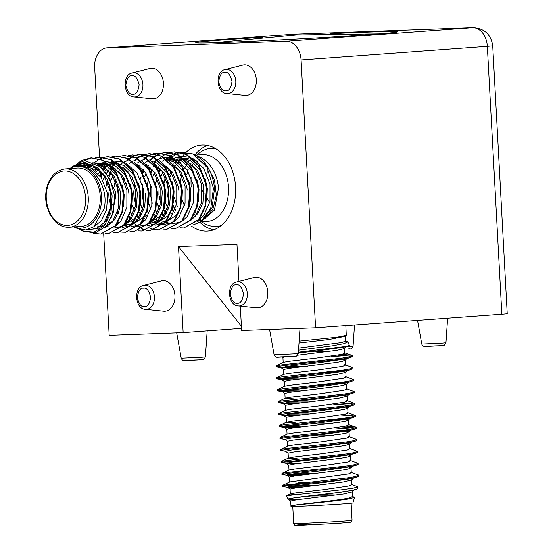 <?xml version="1.0" encoding="UTF-8"?>
<svg xmlns="http://www.w3.org/2000/svg" width="553" height="553" viewBox="0 0 553 553"><rect width="100%" height="100%" fill="white"/><g stroke="black" fill="none" stroke-linecap="round" stroke-linejoin="round"><path stroke-width="0.83" d="M255.984 277.26A15.332 11.012 -94.2 0 0 254.311 277.502L236.636 281.995A12.111 8.696 85.8 0 1 237.956 281.802A12.111 8.696 85.8 0 1 247.309 293.581A12.111 8.696 85.8 0 1 239.262 305.996A12.111 8.696 85.8 0 1 238.384 305.961L256.53 307.841A15.332 11.012 -94.2 0 0 257.643 307.876A15.332 11.012 -94.2 0 0 267.818 292.171A15.332 11.012 -94.2 0 0 255.984 277.26M163.439 83.144A15.332 11.012 -94.2 0 0 149.932 68.475L132.25 72.968A12.111 8.696 85.8 0 1 133.57 72.782A12.111 8.696 85.8 0 1 142.923 84.554A12.111 8.696 85.8 0 1 134.884 96.969A12.111 8.696 85.8 0 1 133.999 96.941L152.144 98.814A15.332 11.012 -94.2 0 0 163.439 83.144M199.91 222.327A43.127 30.968 -94.2 0 0 213.686 229.82M191.331 226.039A43.127 30.968 -94.2 0 0 207.762 231.071A43.127 30.968 -94.2 0 0 235.578 186.928A43.127 30.968 -94.2 0 0 201.479 145.045A43.127 30.968 -94.2 0 0 186.485 151.909M256.316 79.756A15.332 11.012 -94.2 0 0 242.808 65.088L225.133 69.581A12.111 8.696 85.8 0 1 226.454 69.395A12.111 8.696 85.8 0 1 235.799 81.167A12.111 8.696 85.8 0 1 227.76 93.581A12.111 8.696 85.8 0 1 226.882 93.547L245.027 95.427A15.332 11.012 -94.2 0 0 256.316 79.756M174.942 295.558A15.332 11.012 -94.2 0 0 161.435 280.889L143.752 285.383A12.111 8.696 85.8 0 1 145.073 285.196A12.111 8.696 85.8 0 1 154.425 296.968A12.111 8.696 85.8 0 1 146.386 309.383A12.111 8.696 85.8 0 1 145.508 309.355L163.647 311.228A15.332 11.012 -94.2 0 0 174.942 295.558M330.77 33.664A101.019 1.839 176.9 0 1 366.743 32.122A101.019 1.839 176.9 0 1 397.483 31.818A101.019 1.839 176.9 0 1 335.166 36.864A101.019 1.839 176.9 0 1 226.509 42.367A101.019 1.839 176.9 0 1 195.769 42.747A101.019 1.839 176.9 0 1 262.288 37.376M501.841 314.215A19.168 0.353 -3.1 0 0 507.225 313.675L492.716 45.768A19.168 0.353 176.9 0 1 487.331 46.3L501.841 314.215L315.597 327.818L301.081 59.904L487.331 46.3A19.168 13.763 -94.2 0 0 472.539 27.671L286.288 41.275A19.168 13.763 85.8 0 1 301.081 59.904M103.688 233.698L109.19 335.346L183.154 332.643L241.516 328.385M240.313 306.162L241.633 330.514L315.597 327.818M99.547 157.294L94.681 67.431A19.168 13.763 85.8 0 1 107.047 47.814A19.168 13.763 85.8 0 1 107.406 47.793L286.288 41.275M100.556 175.868L100.3 171.14M238.972 281.401L236.967 244.398L178.488 246.534L183.154 332.643M186.154 152.22A43.127 30.968 -94.2 0 0 184.902 153.485M184.688 153.72A43.127 30.968 -94.2 0 0 181.985 157.073M241.398 326.222L178.488 246.534M472.877 27.65L472.877 27.65A19.168 13.334 87.9 0 0 472.539 27.671L293.657 34.196A19.168 13.763 -94.2 0 0 293.297 34.21L472.877 27.65C484.324 28.272 490.94 34.314 492.716 45.768M207.527 145.425A43.127 30.968 -94.2 0 0 194.981 154.833M107.406 47.793L293.657 34.196A19.168 13.334 -92.1 0 1 293.996 34.175L107.047 47.814M173.075 205.771A33.546 24.09 -94.2 0 0 173.531 206.739L175.591 211.046M200.573 221.905L202.509 220.619L212.11 207.624L214.543 188.276C212.76 172.626 206.241 161.483 195.002 154.84L193.094 153.928L207.029 167.324L213.451 188.379L210.748 208.343L200.573 221.905L193.564 224.739M80.358 161.483A38.337 27.532 85.8 0 1 82.349 160.308L90.844 157.93L102.81 160.384L115.453 171.99L122.586 190.045L123.25 195.009L121.916 212.124L115.342 225.679L100.584 234.092L93.464 233.193M75.063 166.425L77.289 164.193M78.415 163.239L91.508 157.882L103.473 160.335L116.116 171.942L123.25 189.997L123.913 194.96L122.579 212.076L116.006 225.631L100.584 234.092M74.773 166.494A38.337 27.532 85.8 0 1 76.438 164.69M77.607 163.598A38.337 27.532 85.8 0 1 80.316 161.511M82.625 165.962L84.229 164.296M95.358 157.937L99.153 157.322L111.125 159.776L123.768 171.382L130.902 189.437L131.566 194.4L130.232 211.516L123.658 225.078L108.9 233.484L105.042 233.352M83.227 165.983L85.28 163.888M99.492 157.301L111.789 159.727L124.432 171.333L131.566 189.389L132.229 194.352L130.895 211.467L124.321 225.03L108.9 233.484M90.941 165.354L91.376 164.877M103.667 157.335L107.469 156.713L119.441 159.167L132.084 170.773L139.211 188.829L139.881 193.792L138.547 210.907L131.973 224.47L117.215 232.875L113.358 232.744M89.773 167.545L90.277 166.888M91.542 165.375L92.275 164.58M93.816 163.073L99.609 159.057M99.934 158.898L103.681 157.46M104.005 157.37L108.139 156.665L120.105 159.119L132.748 170.725L139.881 188.78L140.545 193.744L139.211 210.859L132.637 224.421L117.215 232.875M94.985 170.697L96.581 168.16M111.983 156.727L115.784 156.105L127.757 158.566L140.4 170.165L147.527 188.227L148.197 193.184L146.863 210.299L140.289 223.861L125.531 232.274L121.674 232.136M95.42 171.057L97.038 168.423M116.116 156.084L128.42 158.517L141.063 170.117L148.197 188.172L148.861 193.135L147.527 210.251L140.953 223.813L125.531 232.274M100.37 176.352L101.842 172.875M103.501 169.757L104.897 167.552M120.298 156.119L124.1 155.504L136.066 157.958L148.716 169.557L155.842 187.619L156.506 192.575L155.172 209.691L148.605 223.253L133.84 231.666L129.983 231.527M100.798 176.953L102.25 173.372M103.895 170.172L105.353 167.815M124.432 155.476L136.736 157.909L149.379 169.508L156.506 187.571L157.176 192.527L155.842 209.642L149.269 223.205L133.84 231.666M106.273 184.923L107.427 179.642M108.685 175.743L110.406 171.748M111.616 169.488L112.473 168.064M112.777 167.6L113.213 166.951M128.614 155.511L132.416 154.895L144.381 157.349L157.024 168.955L164.158 187.011L164.822 191.967L163.488 209.082L156.914 222.645L142.156 231.057L138.298 230.919M109.114 176.345L110.565 172.771M113.137 168.015L113.669 167.206M132.748 154.875L145.045 157.301L157.695 168.907L164.822 186.962L165.492 191.919L164.158 209.034L157.584 222.596L142.156 231.057M114.589 184.315L115.777 178.889M118.473 171.658L118.722 171.147M126.803 160.342L128.517 158.96M128.835 158.725L132.526 156.52M132.851 156.361L136.598 154.992M136.93 154.902L140.732 154.287L152.697 156.741L165.34 168.347L172.474 186.402L173.137 191.366L171.803 208.481L165.229 222.036L150.471 230.449L146.614 230.318M127.356 160.391L128.863 159.146M129.181 158.911L132.872 156.63M133.19 156.471L136.937 155.034M137.268 154.944L141.395 154.239L153.361 156.693L166.011 168.299L173.137 186.354L173.801 191.31L172.467 208.433L165.9 221.988L150.471 230.449M123.651 179.988L124.093 178.28M126.789 171.05L127.038 170.538M135.119 159.734L136.833 158.352M137.151 158.117L140.842 155.911M141.167 155.759L144.914 154.384M145.245 154.294L149.047 153.679L161.013 156.133L173.656 167.739L180.79 185.794L181.453 190.757L180.119 207.873L173.545 221.435L158.787 229.841L154.93 229.709M135.672 159.789L137.179 158.545M137.497 158.303L141.181 156.022M141.506 155.863L145.252 154.425M145.577 154.335L149.711 153.63L161.676 156.084L174.319 167.69L181.453 185.746L182.117 190.709L180.783 207.824L174.209 221.38L158.787 229.841M131.967 179.379L132.409 177.672M143.434 159.126L145.149 157.743M145.467 157.515L149.158 155.303M149.483 155.151L153.229 153.775M153.561 153.686L157.356 153.07L169.329 155.524L181.972 167.13L189.105 185.186L189.769 190.149L188.435 207.264L181.861 220.827L167.103 229.232L163.246 229.101M143.987 159.181L145.494 157.937M145.812 157.695L149.497 155.414M149.822 155.255L153.568 153.817M153.893 153.727L158.027 153.022L169.992 155.476L182.635 167.082L189.769 185.137L190.432 190.101L189.098 207.216L182.525 220.778L167.103 229.232M140.282 178.771L140.725 177.064M141.941 173.317L142.093 172.93M142.377 172.211L143.421 169.84M146.033 165.167L146.469 164.518M151.75 158.517L153.464 157.135M153.782 156.907L157.474 154.695M157.799 154.543L161.545 153.167M161.87 153.084L165.672 152.462L177.644 154.916L190.287 166.522L197.414 184.578L198.085 189.541L196.75 206.656L190.177 220.218L175.419 228.624L171.561 228.493M142.757 172.882L143.828 170.338M146.4 165.589L146.925 164.78M150.209 160.619L153.81 157.328M154.128 157.087L157.812 154.805M158.137 154.646L161.884 153.209M162.209 153.119L166.335 152.414L178.308 154.868L190.951 166.474L198.085 184.529L198.748 189.492L197.414 206.608L190.84 220.17L175.419 228.624M147.851 181.889L148.598 178.163M150.686 171.603L151.985 168.713M153.188 166.446L154.052 165.029M154.349 164.566L154.785 163.909M158.165 159.727L161.78 156.534M162.098 156.299L165.789 154.087M166.107 153.934L169.861 152.559M170.186 152.476L173.988 151.854L185.953 154.315L198.603 165.914L205.73 183.976L206.4 188.932L205.066 206.048L198.492 219.61L183.734 228.023L179.877 227.884M151.073 172.273L152.137 169.73M154.716 164.981L155.241 164.172M174.319 151.833L186.624 154.266L199.267 165.865L206.393 183.928L207.064 188.884L205.73 205.999L199.156 219.562L183.734 228.023M108.395 224.829L107.807 224.2M109.957 213.963L109.294 212.421M118.266 213.354L117.609 211.82M146.275 230.262L142.349 229.198M133.19 222.852L131.808 221.276M130.425 219.472L128.939 217.225M150.803 230.421L146.939 230.214M146.6 230.159L142.667 229.011M142.321 228.873L138.312 226.654M137.96 226.405L135.243 224.186M133.494 222.41L132.222 220.917M130.812 219.023L129.229 216.541M128.842 215.87L128.628 215.476M154.591 229.654L150.665 228.589M138.533 218.573L137.255 216.617M134.241 210.603L132.927 206.953M146.849 217.965L145.57 216.009M142.55 209.995L141.243 206.345M158.137 221.027L156.755 219.451M155.372 217.647L153.886 215.4M150.865 209.387L149.559 205.737M163.688 217.046L162.202 214.792M159.181 208.778L157.868 205.135M184.066 227.995L180.202 227.788M164.068 216.596L162.485 214.108M87.215 229.73L96.36 228.714L104.082 222.617L110.241 208.64L110.247 191.449L103.923 175.654L92.773 165.506L82.134 163.37L71.724 167.269L72.851 166.474L85.3 162.948L97.757 167.78L107.434 179.656L112.141 195.734L111.035 212.449L104.386 225.596L93.989 232.246L82.383 230.912L79.687 229.391M72.851 166.474L74.745 165.216L87.429 161.656L100.114 166.695L109.902 178.972L114.575 195.575L113.241 212.663L106.287 226.08L95.503 232.848L83.489 231.437L82.383 230.912M69.706 168.603A31.003 22.265 85.8 0 1 94.017 175.045A31.003 22.265 85.8 0 1 100.439 208.322A31.003 22.265 85.8 0 1 78.25 228.043L74.724 227.228M69.36 168.81C87.243 156.25 110.012 183.955 104.13 208.633L93.74 226.82L85.584 229.972L77.005 228.375L73.902 226.91M94.356 226.357L101.386 220.751L106.591 209.794L107.545 195.962L106.978 191.953L101.075 177.354L90.72 167.981L80.745 166.018M106.086 177.25L95.565 167.628L85.784 165.651L83.372 165.99M111.692 217.218L115.86 195.354L115.294 191.345L105.485 172.031M92.71 165.478L85.784 165.651M87.519 165.61L85.127 166.183M106.549 225.783L114.547 219.79L119.752 208.834L120.706 195.002L120.139 190.992L114.236 176.393L103.881 167.02L97.943 165.174M92.275 165.271L91.687 165.382M89.973 165.831L87.602 166.75M123.665 206.559L124.176 194.746L122.054 184.889M118.542 177.43L107.351 166.771L97.342 164.808M91.743 166.197L89.386 167.386M129.022 194.393L128.455 190.384L122.552 175.792L111.229 165.969M110.019 165.492L102.409 164.435L99.996 164.773M94.231 167.027L91.909 168.61M131.98 205.958L132.492 194.138L130.37 184.28M126.851 176.822L115.66 166.163L109.376 164.269M108.554 164.186L102.409 164.435M104.151 164.393L101.752 164.974M100.058 165.596L99.167 165.997M96.035 167.863L93.734 169.764M125.448 223.536L131.179 218.58L136.377 207.617L137.338 193.785L136.771 189.776L131.891 176.773L123.208 167.372M116.87 163.577L109.086 164.027M106.605 164.614L104.227 165.541M102.547 166.425L101.005 167.421M98.545 169.446L96.326 171.838M140.296 205.35L140.808 193.529L138.685 183.672M135.167 176.213L123.976 165.554L117.692 163.66M112.466 163.785L110.068 164.365M108.367 164.988L106.017 166.17M104.344 167.255L102.492 168.748M100.231 171.064L98.213 173.718M114.913 164.006L112.542 164.932M110.545 166.004L108.533 167.4M106.895 168.803L104.731 171.119M103.058 173.366L100.902 177.098M148.605 204.741L149.123 192.921L146.994 183.064M112.66 166.653L112.211 166.985M111.803 167.303L110.365 168.554M108.747 170.227L106.529 173.11M104.973 175.674L102.879 180.319M139.84 166.163L136.169 164.144M115.211 168.195L114.16 169.246M113.78 169.66L112.957 170.621M111.374 172.757L109.211 176.49M107.669 180.119L105.823 187.308M156.921 204.133L157.432 192.32L155.31 182.455M117.063 169.619L115.688 171.306M115.328 171.803L114.844 172.501M113.289 175.066L111.194 179.711M109.694 184.896L108.761 194.241L109.01 198.278L111.575 208.847M150.395 221.712L156.119 216.755L161.324 205.799L162.285 191.96L161.711 187.951L155.815 173.359L144.485 163.536M119.69 172.149L119.317 172.716M116.04 179.359L114.132 186.7M165.236 203.525L165.748 191.711L163.626 181.854M121.605 174.458L121.142 175.342M118.107 183.838L117.077 193.64M158.711 221.103L164.435 216.147L169.64 205.191L170.594 191.359L170.027 187.349L164.13 172.75L152.801 162.928M128.006 171.541L127.625 172.107M124.356 178.75L123.81 180.34M173.552 202.916L174.064 191.103L171.942 181.246M168.43 173.787L157.239 163.121L150.948 161.227M137.607 164.829L137.158 165.16M129.92 173.849L129.45 174.734M126.423 183.23L125.884 186.036M178.909 190.75L178.343 186.741L172.439 172.142L161.117 162.326M140.123 166.405L139.107 167.428M132.672 178.142L132.126 179.732M181.868 202.308L182.379 190.495L180.257 180.637M134.738 182.628L133.708 192.423L133.95 196.453L135.589 204.382M187.225 190.142L186.658 186.133L180.755 171.541L169.432 161.718M156.492 160.971L154.114 161.891M148.432 165.803L147.423 166.819M144.257 170.898L142.923 173.179M140.98 177.534L140.441 179.124M190.184 201.707L190.695 189.886L188.573 180.029M185.055 172.571L173.863 161.911L167.58 160.017M154.239 163.612L153.789 163.944M150.119 167.421L148.951 168.879M146.082 173.518L144.672 176.697M142.515 184.82L142.266 195.845L143.904 203.774M181.412 163.121L177.741 161.11M176.538 160.633L168.928 159.575L167.289 159.776M156.748 165.195L155.732 166.211M152.573 170.289L151.239 172.571M148.757 178.515L147.395 184.273M198.499 201.098L199.011 189.278L196.882 179.421M193.37 171.962L182.179 161.303L175.889 159.409M162.547 163.004L162.098 163.342M158.434 166.812L157.266 168.271M156.9 168.769L156.416 169.467M154.861 172.031L152.987 176.089M150.831 184.218L150.582 195.244L152.22 203.165M191.967 218.677L197.698 213.721L202.896 202.757L203.857 188.926L203.283 184.916L197.386 170.324L186.057 160.501M184.854 160.031L177.243 158.967L175.605 159.167M165.064 164.587L164.047 165.603M160.888 169.681L159.554 171.962M157.073 177.907L155.711 183.665M206.808 200.49L207.327 188.67L205.198 178.813M201.686 171.361L190.495 160.695L184.204 158.801M183.389 158.718L177.243 158.967M178.985 158.925L176.587 159.506M170.863 162.402L170.414 162.734M166.75 166.204L165.575 167.663M162.713 172.308L161.303 175.481M159.146 183.61L158.898 194.635L160.536 202.557M78.25 228.043A31.003 22.265 85.8 0 1 73.964 226.91M103.701 223.087L106.231 220.398L112.3 204.714M99.948 226.64L105.637 224.055M100.328 226.55L103.563 226.502M102.035 226.011L103.764 226.295M106.052 226.343L108.264 226.032M117.132 224.145L120.326 221.871M107.579 224.504L108.561 224.891M116.095 225.52L116.579 225.424M106.093 219.728L106.466 220.101M109.107 222.299L110.883 223.405M107.503 217.094L108.042 217.778M124.411 224.912L134.642 218.324L138.077 212.559M109.418 212.02L110.171 213.423M118.342 222.299L119.199 222.797M125.275 224.725L127.715 224.76L132.768 223.433M133.764 222.928L139.494 217.972L144.692 207.009L145.653 193.177M126.976 224.186L129.443 224.525M127.715 224.76L132.008 224.421M132.727 224.311L142.957 217.716L146.393 211.951M117.727 211.412L118.48 212.822M126.658 221.691L127.515 222.188M142.08 222.32L145.273 220.053M118.957 205.592L119.89 208.239M127.764 219.721L129.07 220.737M141.043 223.702L141.52 223.606M129.409 216.078L131.407 218.283M133.266 219.9L134.51 220.792M134.973 221.082L135.831 221.58M130.605 212.539L132.99 215.96M134.877 218.027L135.637 218.732M136.079 219.119L137.386 220.129M149.358 223.094L159.589 216.5L163.024 210.734M132.181 204.817L134.358 210.195M137.725 215.47L139.349 217.301M143.289 220.474L144.146 220.972M150.222 222.907L156.955 222.596M138.914 211.93L140.759 214.661M144.395 218.511L145.702 219.527M151.923 222.368L154.384 222.707M157.674 222.486L167.905 215.898L171.34 210.133M140.497 204.209L142.674 209.587M146.04 214.861L147.665 216.693M151.605 219.873L152.462 220.371M154.273 221.228L156.769 222.016M160.971 222.334L166.031 221.006M167.027 220.502L170.213 218.228M147.229 211.322L149.075 214.052M152.711 217.903L154.1 218.974M155.925 220.115L158.075 221.11M166.467 221.781L176.22 215.29L179.656 209.525M148.812 203.601L150.99 208.986M154.356 214.253L156.354 216.458M155.545 210.714L157.93 214.135M159.824 216.202L160.577 216.907M161.02 217.294L162.333 218.311M157.121 202.992L159.305 208.377M162.672 213.645L164.67 215.85M163.861 210.105L166.246 213.527M165.437 202.391L168.368 209.172M170.981 213.036L172.605 214.868M167.994 180.195L166.965 189.99L167.213 194.027L169.778 204.596M172.177 209.504L174.561 212.926M190.93 220.059L191.414 219.956M65.13 168.935L77.102 168.064A29.233 20.993 85.8 0 1 100.217 196.446A29.233 20.993 85.8 0 1 81.367 226.371L69.388 227.242A29.233 20.993 85.8 0 0 87.25 208.564A29.233 20.993 85.8 0 0 88.245 197.324A29.233 20.993 85.8 0 0 65.13 168.935C55.977 170.2 49.839 176.504 46.722 187.854C45.305 193.875 45.339 199.992 46.818 206.207L49.805 214.205L55.763 222.106C59.938 225.824 64.48 227.539 69.388 227.242M197.38 156.243L200.863 157.612C211.039 163.425 216.921 173.524 218.525 187.923L214.44 210.168L200.815 221.781M200.234 158.372L200.863 157.612A33.546 24.09 -94.2 0 0 200.117 157.239M200.068 157.218A33.546 24.09 -94.2 0 0 197.193 156.119M175.287 165.388A33.546 24.09 -94.2 0 0 174.084 167.338M171.63 172.681A33.546 24.09 -94.2 0 0 170.407 176.746M192.403 164.594A75.713 54.374 -94.2 0 0 191.898 167.96M191.103 177.326A75.713 54.374 -94.2 0 0 191.179 187.052M167.158 159.796L178.453 152.918L191.103 153.216M195.997 160.294L194.373 159.893M193.17 159.423L183.921 158.559M181.432 159.153L179.061 160.073M177.064 161.144L175.052 162.541M173.414 163.951L172.363 164.994M169.204 169.073L167.87 171.354M165.382 177.306L164.02 183.057M159.25 171.43A38.337 27.532 85.8 0 1 160.246 168.865M162.727 164.027A38.337 27.532 85.8 0 1 163.163 163.335M165.817 159.886L170.22 155.994M170.552 155.766L174.43 153.589M174.776 153.437L179.144 152.089M179.594 152.006L193.094 153.928M156.16 181.28L156.907 177.554M159.001 171.001L160.045 168.624M162.665 163.958L163.1 163.301M187.301 158.317L184.902 158.898M183.202 159.52L180.845 160.702M179.179 161.794L178.73 162.126M178.315 162.444L176.877 163.695M175.266 165.368L173.891 167.061M171.029 171.7L169.619 174.872M200.863 157.612L197.11 156.064M82.349 160.308L77.489 163.653M76.293 164.753L74.579 166.55M81.021 165.997L86.42 163.508M92.863 162.727L101.081 164.898L112.238 175.045L118.563 190.84L118.549 208.032L112.397 222.009L103.943 228.396M100.37 229.281L91.881 227.995M87.478 166.716L88.881 165.693M89.337 165.388L90.671 164.6M93.982 163.142L107.821 163.584M109.411 164.296L120.554 174.444L126.879 190.232L126.865 207.43L120.713 221.4L115.653 226.066M99.409 227.027L98.994 226.82M98.22 226.391L97.57 226.004M97.653 164.78L105.27 161.773M105.865 161.683L116.137 162.976M117.727 163.695L128.87 173.842L135.188 189.624L135.181 206.822L129.029 220.792L123.969 225.458M122.676 226.225L113.731 228.126M107.724 226.419L107.31 226.212M104.109 165.499L105.512 164.476M105.969 164.179L107.455 163.301M107.89 163.073L113.586 161.165M114.181 161.075L124.453 162.375M126.043 163.087L137.185 173.234L143.504 189.015L143.497 206.214L137.344 220.191L132.278 224.857M130.992 225.624L122.047 227.518M112.425 164.891L113.828 163.868M114.277 163.57L115.612 162.776M116.199 162.471L119.676 161.082M134.358 162.478L145.501 172.626L151.819 188.414L151.812 205.605L145.66 219.582L140.593 224.248M139.308 225.016L130.363 226.91M129.81 226.854L124.231 225.14M120.734 164.289L122.137 163.259M122.593 162.962L123.927 162.167M124.515 161.863L127.992 160.474M142.674 161.87L153.817 172.018L160.135 187.806L160.128 204.997L153.969 218.974L148.909 223.64M147.623 224.407L138.679 226.308M129.049 163.681L130.453 162.651M130.909 162.354L132.243 161.566M132.831 161.255L136.308 159.865M150.99 161.262L162.126 171.409L168.451 187.197L168.444 204.389L162.285 218.366L157.225 223.032M155.932 223.799L146.994 225.7M137.365 163.073L138.768 162.05M139.225 161.746L140.559 160.958M141.146 160.647L144.623 159.257M159.299 160.653L170.442 170.801L176.766 186.589L176.753 203.781L170.601 217.758L165.541 222.424M164.248 223.191L155.31 225.092M154.75 225.03L149.172 223.322M145.681 162.464L147.084 161.441M147.54 161.137L148.875 160.349M149.462 160.038L152.932 158.656M167.614 160.045L178.757 170.193L185.082 185.981L185.068 203.179L178.916 217.149L173.856 221.815M172.564 222.583L163.626 224.483M163.066 224.428L157.487 222.714M156.416 222.14L155.773 221.753M153.997 161.856L155.4 160.833M155.856 160.536L157.19 159.741M157.778 159.43L163.474 157.522M164.068 157.432L174.34 158.732M175.93 159.444L187.073 169.591L193.391 185.373L193.384 202.571L187.232 216.541L182.165 221.214M180.879 221.974L171.935 223.875M171.382 223.82L165.803 222.106M164.732 221.532L164.089 221.145M162.402 161.179L163.716 160.225M164.172 159.928L165.658 159.05M166.094 158.822L171.789 156.914M172.384 156.824L182.656 158.123M184.246 158.835L195.389 168.983L201.707 184.764L201.7 201.963L195.548 215.94L190.481 220.606M170.628 160.647L172.031 159.617M172.481 159.319L173.974 158.441M174.402 158.22L180.105 156.312M180.7 156.216L190.972 157.515M192.562 158.227L203.704 168.375L210.022 184.163L210.016 201.354L203.863 215.331L198.797 219.997M195.34 160.342L197.649 161.573M175.819 210.575L173.158 205.35M170.759 197.359L170.628 196.695M198.81 160.087L205.108 164.365M207.686 167.089L214.495 180.001L216.354 195.25L212.884 209.304L204.914 218.739M203.49 219.576L197.58 221.359M177.347 206.711L174.23 197.082M195.61 212.006A75.713 54.374 -94.2 0 0 196.481 214.688M209.753 202.564L207.161 198.361M204.057 193.336L202.674 191.096L203.642 187.087M204.002 190.999L202.674 191.096M206.815 173.946L207.334 171.803M345.107 340.62L347.865 341.83L344.056 343.634L332.374 345.798L298.516 350.18M298.378 352.226L347.505 346.233L349.337 345.286L347.865 341.83M291.694 367.994L281.567 367.704L276.078 366.805L283.067 365.644L341.636 359.187L350.284 357.646L352.316 356.678L352.261 355.717L351.667 355.289L341.913 354.383M351.673 356.229L337.676 355.206M298.185 355.178L297.618 355.178M276.078 366.805L276.154 365.727L283.018 364.69L341.581 358.233L348.812 357.017L352.261 355.717M349.143 467.002L350.989 467.769L351.259 472.76L348.48 473.962L289.855 481.919L282.631 485.334L282.783 486.529C277.253 485.804 324.991 482.181 348.114 478.787L356.761 477.253L358.793 476.278L358.738 475.324L358.15 474.889L350.602 472.283M304.662 474.778L287.415 474.799M282.631 485.334L348.058 477.833L355.289 476.617L358.738 475.324M313.489 473.748L293.65 473.859M297.528 475.635L287.401 475.345L281.912 474.446L288.894 473.285L347.464 466.829L356.118 465.294L358.144 464.32L358.095 463.359L349.959 460.317M281.912 474.446L281.989 473.375L288.846 472.331L347.415 465.875L354.646 464.658L358.095 463.359M296.878 463.677L286.751 463.386L281.263 462.481L346.814 454.87L355.468 453.329L357.494 452.354L357.445 451.4L349.309 448.359M281.263 462.481L281.339 461.409L288.196 460.366L346.766 453.909L353.996 452.693L357.445 451.4M286.101 451.421L280.613 450.522L287.601 449.368L322.281 445.78L346.171 442.912L354.819 441.37L356.851 440.395L356.796 439.441L348.66 436.4M280.613 450.522L280.689 449.451L287.546 448.407L346.116 441.951L353.346 440.734L356.796 439.441M285.459 439.462L279.97 438.564L286.952 437.402L321.632 433.822L352.752 429.729L356.201 428.437L356.153 427.483L355.558 427.047L345.805 426.142M355.565 427.987L341.56 426.971M302.076 426.937L279.32 426.605L352.102 417.771L355.551 416.478L355.503 415.517L347.367 412.476M279.97 438.564L280.046 437.492L286.903 436.448L345.466 429.992L352.703 428.775L356.153 427.483M354.915 416.029L340.911 415.013M301.426 414.978L284.18 414.999M279.32 426.605L279.396 425.534L286.254 424.49L344.823 418.033L352.054 416.817L355.503 415.517M310.247 413.948L290.408 414.059M294.286 415.835L284.159 415.545L278.671 414.639L344.222 407.029L352.876 405.487L354.908 404.52L354.853 403.559L346.717 400.517M354.266 404.07L340.261 403.047M278.671 414.639L278.747 413.568L285.604 412.531L344.173 406.068L351.404 404.851L354.853 403.559M309.604 401.99L289.765 402.1M293.636 403.87L283.509 403.579L278.021 402.681L343.579 395.07L352.226 393.529L354.259 392.554L354.203 391.6L346.067 388.559M300.127 391.054L277.378 390.722L350.16 381.888L353.609 380.595L353.561 379.641L345.425 376.6M278.021 402.681L278.097 401.609L284.961 400.566L343.524 394.109L350.754 392.893L354.203 391.6M308.954 390.031L289.115 390.142M299.484 379.095L276.728 378.764L349.517 369.929L352.966 368.637L352.911 367.676L344.775 364.634M277.378 390.722L277.454 389.651L284.311 388.607L342.881 382.151L350.111 380.934L353.561 379.641M308.304 378.065L288.466 378.176M298.834 367.137L281.588 367.157M276.728 378.764L276.804 377.692L283.661 376.648L342.231 370.192L349.461 368.975L352.911 367.676M307.662 366.107L287.816 366.217M292.102 462.854L286.772 462.833M292.046 461.9L283.979 461.845M288.86 403.054L283.53 403.033M288.161 390.142L280.088 390.079M296.235 499.877L287.85 499L297.625 497.292L341.713 492.122L354.888 489.861L357.197 488.817L357.826 486.764L351.252 484.241M287.85 499L286.599 495.73L342.086 489.723L353.498 488.071L357.826 486.764M330.113 495.903L310.385 496.027M332.961 501.136L329.657 500.983M290.864 506.05L290.982 506.334A31.003 0.567 -3.1 0 0 300.417 506.223A31.003 0.567 -3.1 0 0 333.943 504.523A31.003 0.567 -3.1 0 0 352.897 502.981L354.591 497.396L351.902 496.2M352.289 491.817L352.558 496.684L349.773 497.887L343.931 498.986C324.735 502.117 285.189 505.38 291.376 506.216C289.71 505.926 292.565 505.407 299.926 504.654L334.613 500.942L348.984 498.951L354.591 497.396M313.973 351.259L329.021 351.508M342.666 347.402L344.512 348.169L344.782 353.16L342.003 354.362L316.855 358.047L288.825 361.33L283.378 362.319L276.154 365.727M344.512 348.169L341.733 349.372L335.892 350.478L297.555 355.247M322.945 501.758L327.003 501.799M321.742 494.783L336.791 495.032M354.577 489.668L352.15 491.949L343.662 494.002L296.332 499.864L290.691 501.025L290.961 505.933M298.447 482.672L304.191 482.748M351.646 479.852L351.908 484.718L349.13 485.921L323.975 489.612L295.952 492.889L290.505 493.877L286.599 495.73M353.934 477.709L351.508 479.983L343.012 482.036L295.682 487.905L290.042 489.066L290.311 493.974M350.989 467.769L348.21 468.972L342.369 470.078L295.032 475.939L289.399 477.108L289.661 482.016M348.494 455.043L350.339 455.81L350.609 460.801L347.83 462.004L322.682 465.688L294.659 468.972L289.212 469.96L281.989 473.375M350.339 455.81L347.561 457.013L341.719 458.119L294.39 463.981L288.749 465.142L289.012 470.05M319.15 446.942L334.199 447.19M347.844 443.084L349.696 443.852L349.966 448.842L347.18 450.045L322.033 453.73L294.009 457.013L288.369 458.174L297.155 458.748M349.696 443.852L346.911 445.054L341.07 446.16L293.74 452.022L288.099 453.184L288.369 458.174M318.5 434.983L333.556 435.232M347.201 431.119L349.047 431.893L349.316 436.877L346.537 438.08L321.39 441.771L293.36 445.047L287.913 446.043L280.689 449.451M349.047 431.893L346.268 433.096L340.42 434.195L293.09 440.064L287.456 441.225L287.719 446.133M317.857 423.024L332.906 423.273M346.551 419.16L348.397 419.927L348.666 424.918L345.888 426.121L320.74 429.812L292.717 433.089L287.27 434.077L280.046 437.492M348.397 419.927L345.618 421.13L339.777 422.236L292.447 428.105L286.807 429.266L287.069 434.174M345.901 407.202L347.754 407.969L348.024 412.96L345.238 414.162L320.09 417.847L292.067 421.13L286.426 422.292L295.205 422.872M347.754 407.969L344.968 409.172L339.127 410.278L291.797 416.139L286.157 417.301L286.426 422.209M347.111 396.135L347.374 401.001L344.595 402.204L319.44 405.888L291.417 409.172L285.97 410.16L278.747 413.568M343.814 395.036L346.973 396.266L338.477 398.319L291.148 404.181L285.514 405.342L285.777 410.25M346.461 384.176L346.724 389.036L343.945 390.238L318.798 393.93L290.774 397.213L285.32 398.201L278.097 401.609M346.454 384.052L343.676 385.254L337.835 386.353L290.498 392.222L284.864 393.383L285.134 398.374L293.913 398.948M345.812 372.21L346.081 377.077L343.295 378.28L318.148 381.971L290.125 385.247L284.677 386.236L277.454 389.651M348.1 370.068L345.673 372.342L337.185 374.395L289.855 380.264L284.214 381.425L284.484 386.409M343.309 359.36L345.162 360.127L345.431 365.118L342.646 366.321L317.498 370.005L289.475 373.289L284.028 374.277L276.804 377.692M345.162 360.127L342.376 361.33L336.535 362.436L289.205 368.298L283.565 369.459L283.834 374.367M290.318 494.05L295.468 494.555M284.456 356.962L282.922 357.501L283.184 362.409M299.132 341.132L336.998 337.233L346.282 335.367L345.832 325.606M315.998 485.493L289.827 485.81M304.06 486.882L287.913 486.799M282.783 486.529L288.044 487.304L293.498 485.914L323.83 482.527L351.044 478.704L356.761 477.253M289.012 499.304L288.085 499.096L294.148 497.873L324.473 494.486L353.581 490.158M298.171 487.594L288.044 487.304M287.401 475.345L292.848 473.956L323.18 470.568L350.395 466.739L353.021 465.93M286.751 463.386L292.205 461.997L322.53 458.61L349.752 454.78L355.468 453.329M288.148 453.26L285.493 451.255L291.555 450.031L321.887 446.644L349.102 442.822L354.819 441.37M287.505 441.301L284.843 439.296L290.906 438.073L321.238 434.686L348.452 430.863L354.176 429.411M350.768 429.142L334.883 428.015M294.936 427.794L284.201 427.338L290.263 426.114L320.588 422.727L347.809 418.898L353.526 417.453M284.159 415.545L289.613 414.156L319.938 410.768L347.16 406.939L349.779 406.13M349.468 405.218L333.59 404.098M283.509 403.579L288.963 402.19L319.295 398.81L346.51 394.98L352.226 393.529M292.993 391.911L282.251 391.455L288.313 390.231L318.646 386.844L345.86 383.022L351.584 381.57M292.343 379.952L281.608 379.496L287.671 378.273L317.996 374.886L345.217 371.063L350.934 369.611M281.567 367.704L287.021 366.314L317.353 362.927L344.567 359.097L350.284 357.646M346.883 357.383L330.998 356.256M298.323 352.987L316.703 350.968L343.918 347.139L347.505 346.233M298.661 348.093L341.54 342.563L345.687 341.049L345.411 336.065M299.007 343.033L328.745 339.542L345.286 336.3L346.282 335.367M345.57 346.731L353.077 346.123C350.519 350.643 351.01 348.086 347.823 349.054L347.768 349.054M294.887 353.858L298.288 353.519C295.724 358.04 296.221 355.482 293.035 356.45L278.643 357.21C276.459 357.66 274.945 356.872 274.094 354.832L294.887 353.858M202.011 357.245L205.412 356.906C202.847 361.427 203.338 358.869 200.151 359.837L185.767 360.597C183.575 361.054 182.061 360.259 181.218 358.22L202.011 357.245M442.559 343.074L445.96 342.736C443.395 347.256 443.893 344.699 440.7 345.666L426.315 346.42C424.123 346.876 422.61 346.088 421.766 344.042L442.559 343.074M236.359 284.781C239.47 284.145 241.855 287.145 243.507 293.788C242.58 300.521 240.527 303.68 237.361 303.272C234.244 303.915 231.859 300.915 230.207 294.272C231.133 287.532 233.186 284.373 236.359 284.781M131.973 75.754C135.084 75.118 137.469 78.118 139.121 84.761C138.195 91.494 136.142 94.66 132.976 94.245C129.858 94.888 127.473 91.888 125.828 85.245C126.755 78.505 128.801 75.346 131.973 75.754M224.85 72.367C227.967 71.731 230.352 74.731 232.004 81.374C231.071 88.107 229.025 91.273 225.852 90.858C222.741 91.501 220.357 88.501 218.705 81.858C219.631 75.118 221.684 71.959 224.85 72.367M143.476 288.168C146.593 287.532 148.971 290.532 150.623 297.175C149.697 303.908 147.651 307.074 144.478 306.659C141.361 307.302 138.983 304.302 137.331 297.659C138.257 290.919 140.303 287.76 143.476 288.168M279.68 356.941L292.979 356.45M186.803 360.328L200.096 359.844M427.351 346.15L440.644 345.666M47.254 188.4C48.298 180.561 58.169 165.831 72.077 172.723C85.819 180.313 87.16 200.919 84.609 207.969C83.565 215.815 73.694 230.546 59.786 223.647C46.044 216.057 44.703 195.458 47.254 188.4M182.262 199.827A33.546 24.09 -94.2 0 0 184.508 205.619M193.142 216.887A33.546 24.09 -94.2 0 0 193.875 217.447M198.651 220.163A33.546 24.09 -94.2 0 0 199.039 220.315M200.435 221.995L206.877 221.525A33.546 24.09 -94.2 0 0 227.373 200.089A33.546 24.09 -94.2 0 0 228.513 187.191A33.546 24.09 -94.2 0 0 201.99 154.619L195.472 155.096M221.131 225.61A39.159 28.12 85.8 0 1 201.81 221.891M182.131 173.732A33.546 24.09 -94.2 0 0 181.495 176.054A33.546 24.09 -94.2 0 0 180.548 181.508M188.559 161.78A33.546 24.09 -94.2 0 0 187.937 162.513M187.598 162.941A33.546 24.09 -94.2 0 0 186.672 164.2M185.303 166.349A33.546 24.09 -94.2 0 0 183.893 169.08M183.589 169.757A33.546 24.09 -94.2 0 0 183.423 170.151M196.923 154.985A39.159 28.12 85.8 0 1 215.504 148.501M307.198 524.237C300.058 524.693 289.35 525.592 300.721 525.281L338.747 523.338M352.061 520.297L350.72 522.239L338.775 523.338L302.076 525.239C291.41 525.253 296.332 525.993 293.684 523.456A29.233 0.532 -3.1 0 0 309.48 523.076A29.233 0.532 -3.1 0 0 339.749 521.396A29.233 0.532 -3.1 0 0 343.855 521.113A29.233 0.532 -3.1 0 0 352.061 520.297L351.134 503.258M274.094 354.832L269.581 329.491M181.218 358.22L176.704 332.878M421.766 344.042L417.55 320.367M353.077 346.123L354.521 324.97M298.288 353.519L300.002 328.385M205.412 356.906L207.181 330.894M445.96 342.736L447.633 318.169M238.384 305.961C227.822 306.016 226.142 283.509 236.636 281.995M132.25 72.968C121.757 74.482 123.437 96.989 133.999 96.941M225.133 69.581C214.64 71.095 216.313 93.602 226.882 93.547M143.752 285.383C133.259 286.896 134.939 309.404 145.508 309.355M379.047 33.844L296.498 34.936L214.315 42.768M200.414 219.624L199.557 219.05M195.79 215.629L194.608 214.218M186.755 174.838L188.186 169.688M90.844 157.93L91.508 157.882M99.153 157.322L99.823 157.273M107.469 156.713L108.139 156.665M115.784 156.105L116.448 156.057M124.1 155.504L124.764 155.455M132.416 154.895L133.079 154.847M140.732 154.287L141.395 154.239M149.047 153.679L149.711 153.63M157.356 153.07L158.027 153.022M165.672 152.462L166.342 152.414M173.988 151.854L174.651 151.805M102.768 226.585L103.542 226.523M185.559 158.365L189.029 158.11M198.375 222.147L199.972 222.03M191.013 163.446L190.066 165.202M189.783 165.782L189.361 166.702M344.125 352.676L351.667 355.289M286.62 422.119L279.396 425.534M348.017 424.441L355.558 427.047M288.562 458.002L281.339 461.409M277.247 378.943L282.217 379.662M277.896 390.902L282.866 391.621M352.876 405.487L348.079 406.725M279.839 426.785L284.809 427.504M356.118 465.294L351.321 466.525M354.888 489.861L352.614 490.442M288.085 499.096L290.74 501.101M287.436 487.138L290.097 489.142M286.786 475.179L289.447 477.177M353.284 465.75L350.858 468.025M286.143 463.22L288.797 465.218M352.634 453.792L350.208 456.066M351.991 441.826L349.565 444.107M351.342 429.868L348.915 432.142M284.201 427.338L286.855 429.335M350.692 417.909L348.266 420.183M283.551 415.379L286.205 417.377M350.042 405.95L347.616 408.225M282.901 403.42L285.562 405.418M349.399 393.992L346.973 396.266M282.251 391.455L284.913 393.46M348.749 382.026L346.323 384.3M281.608 379.496L284.263 381.494M280.959 367.538L283.62 369.535M347.457 358.109L345.031 360.383M282.293 357.065L282.922 357.542M346.807 346.15L344.381 348.425M293.684 523.456L292.758 506.424"/></g></svg>
